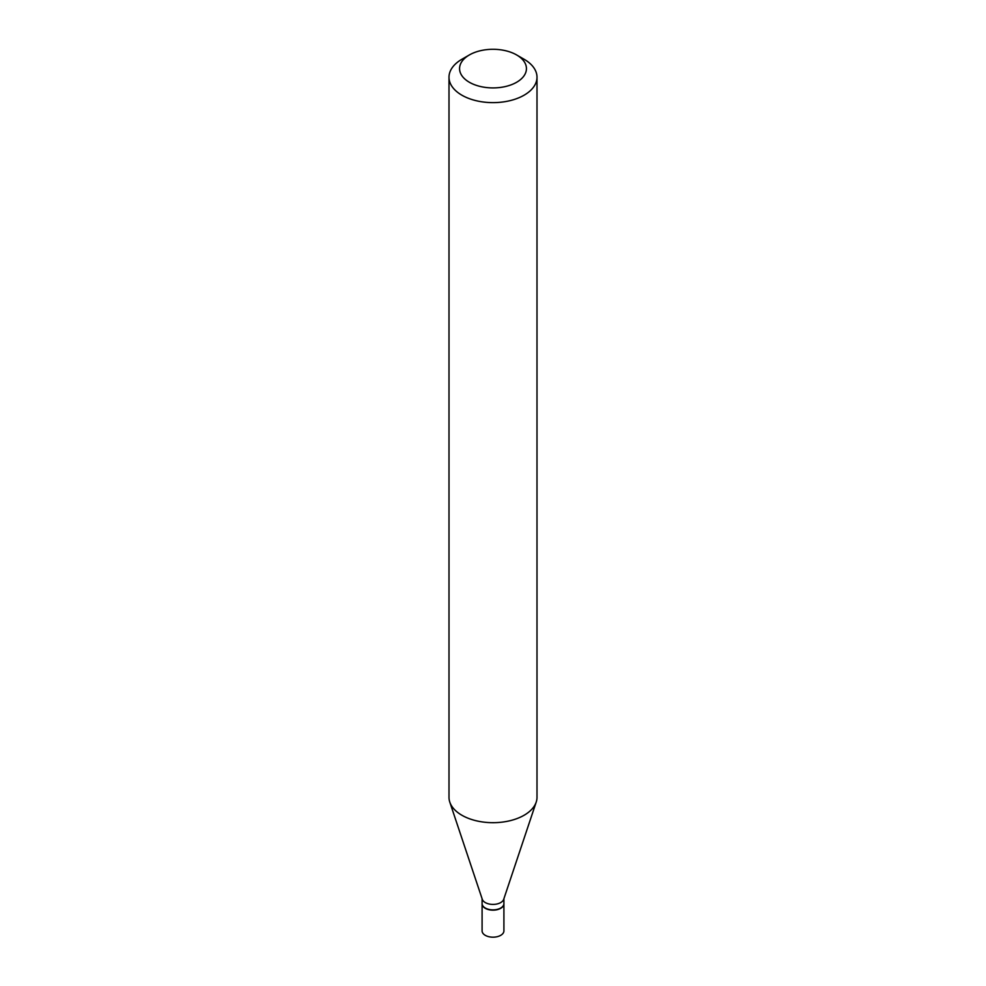 <?xml version="1.0" encoding="UTF-8"?>
<svg xmlns="http://www.w3.org/2000/svg" width="986" height="986" viewBox="0 0 986 986"><rect width="100%" height="100%" fill="white"/><g stroke="black" fill="none" stroke-linecap="round" stroke-linejoin="round"><path stroke-width="1.48" d="M482.092 903.718A10.908 6.298 0 0 0 482.092 903.866L482.092 930.883A10.908 6.298 0 0 0 485.285 935.332A10.908 6.298 0 0 0 497.178 936.7A10.908 6.298 0 0 0 503.908 930.883L503.908 903.866A10.908 6.298 0 0 0 503.908 903.718M482.092 903.866A10.908 6.298 0 0 0 485.285 908.316A10.908 6.298 0 0 0 497.178 909.684A10.908 6.298 0 0 0 503.908 903.866M500.592 908.106A10.563 6.101 0 0 1 500.469 908.168A10.563 6.101 0 0 1 485.531 908.168L485.285 908.032A10.908 6.298 0 0 0 500.715 908.032A10.908 6.298 0 0 0 503.908 903.57L503.908 898.714M469.348 54.957L461.879 59.271A44 25.402 0 0 0 449 77.228L449 797.28A44 25.402 0 0 0 449.789 802.099L482.29 899.306A10.908 6.298 0 0 0 485.285 902.572A10.908 6.298 0 0 0 496.192 904.137A10.908 6.298 0 0 0 503.71 899.306L536.211 802.099A44 25.402 0 0 0 537 797.28L537 77.228A44 25.402 0 0 0 524.121 59.271A44 25.402 0 0 0 524.108 59.271L516.652 54.957A33.438 19.313 0 0 0 469.348 54.957A33.438 19.313 0 0 0 469.348 82.257A33.438 19.313 0 0 0 516.652 82.257A33.438 19.313 0 0 0 516.652 54.957L524.121 59.271M449 77.228A44 25.402 0 0 0 461.892 95.198A44 25.402 0 0 0 509.836 100.695A44 25.402 0 0 0 537 77.228M449.789 802.099A44 25.402 0 0 0 461.892 815.249A44 25.402 0 0 0 505.892 821.572A44 25.402 0 0 0 536.211 802.099M482.092 898.714L482.092 903.57A10.908 6.298 0 0 0 485.285 908.032L485.531 908.168"/></g></svg>
